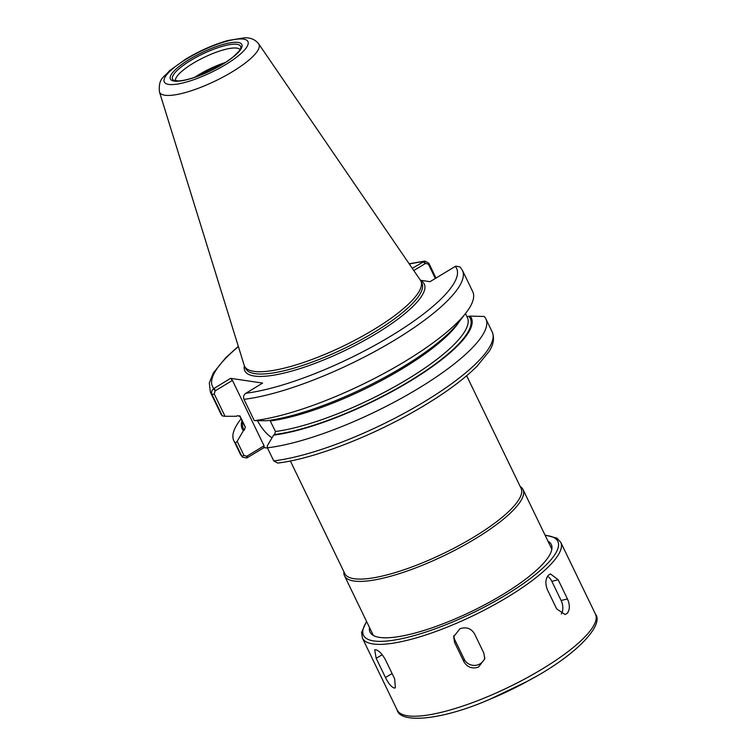 <?xml version="1.0" encoding="UTF-8"?>
<svg xmlns="http://www.w3.org/2000/svg" width="756" height="756" viewBox="0 0 756 756"><rect width="100%" height="100%" fill="white"/><g stroke="black" fill="none" stroke-linecap="round" stroke-linejoin="round"><path stroke-width="1.13" d="M435.995 278.057L428.841 263.239L424.891 261.066L412.247 268.304M413.787 270.544L425.59 263.4L428.425 264.165L435.333 278.454M423.766 261.378L425.59 263.4M420.421 280.249L430.022 281.676L455.774 266.121L460.083 266.953L462.436 270.355L472.736 291.674A139.983 35.523 154.2 0 1 465.998 312.861A139.983 35.523 154.2 0 1 254.281 420.629L243.971 399.31C243.101 397.24 243.564 395.322 245.369 393.574L262.606 383.084L230.599 378.34L213.362 388.83C211.585 390.578 211.141 392.496 212.03 394.575L222.34 415.894A139.983 35.523 154.2 0 1 220.686 413.523L210.376 392.203A139.983 35.523 154.2 0 0 212.03 394.575L214.222 393.914L215.195 390.843L213.362 388.83M237.148 441.343L235.475 443.073L241.797 456.151L242.496 457.172L246.806 458.004L246.815 456.255L243.99 455.49L237.148 441.343L243.432 430.655L244.405 430.06L245.331 427.027L240.228 416.471L237.45 415.677L236.477 416.263L225.042 416.31L214.222 393.914M222.34 415.894L225.042 416.31M465.998 312.861L458.249 322.859A127.263 32.291 154.2 0 1 266.651 420.742L254.281 420.629M470.081 316.112L484.227 316.48A139.983 35.523 154.2 0 1 485.881 318.852A139.983 35.523 154.2 0 1 413.787 391.192A139.983 35.523 154.2 0 1 267.416 447.807L267.312 445.823L273.606 435.125A127.263 32.291 154.2 0 0 409.96 381.27A127.263 32.291 154.2 0 0 470.081 316.112L466.953 316.641M485.881 318.852L492.194 331.922C494.613 337.894 493.611 344.33 489.208 351.238L476.989 366.282C461.944 381.175 440.446 396.55 412.493 412.407C366.887 438.31 311.614 459.166 277.679 463.059L273.738 460.886L267.416 447.807M235.475 443.073A139.983 35.523 154.2 0 1 233.821 440.701A139.983 35.523 154.2 0 1 240.559 419.514L241.107 418.815M243.432 430.655A127.263 32.291 154.2 0 1 241.996 420.667M246.806 458.004L264.071 447.59L267.558 448.1M215.195 390.843L232.442 380.391L264.071 445.804L264.071 447.59M264.071 445.804L246.815 456.255M230.599 378.34L232.442 380.391M272.065 437.724A22.028 7.447 58.8 0 1 257.503 420.78M239.765 415.857A123.899 31.44 154.2 0 0 240.228 416.471L239.973 416.065M269.892 420.289L275.496 431.496L274.57 434.539L273.606 435.125M520.213 486.543A99.121 25.156 154.2 0 1 523.01 489.548A99.121 25.156 154.2 0 1 444.717 555.329A99.121 25.156 154.2 0 1 344.528 575.826A99.121 25.156 154.2 0 1 343.914 571.772M198.015 76.101A36.959 9.374 154.2 0 1 222.387 64.326M194.821 77.244A35.863 9.1 154.2 0 1 225.26 62.531M175.553 80.873A35.863 9.1 154.2 0 1 198.97 59.979A35.863 9.1 154.2 0 1 236.836 48.119A35.863 9.1 154.2 0 1 240.077 49.679M258.684 43.857L420.364 280.164A97.911 24.844 154.2 0 1 420.846 280.986A97.911 24.844 154.2 0 1 358.987 338.055A97.911 24.844 154.2 0 1 253.874 371.347A97.911 24.844 154.2 0 1 244.547 366.216A97.911 24.844 154.2 0 1 244.197 365.328L159.431 91.845C158.297 77.868 163.957 77.613 169.429 70.809L185.844 59.025C199.745 50.737 213.674 44.576 227.641 40.559L244.509 37.8C250.595 37.583 255.32 39.605 258.684 43.857A55.16 13.995 154.2 0 1 225.014 75.978A55.16 13.995 154.2 0 1 164.884 95.228A55.16 13.995 154.2 0 1 159.431 91.845M478.463 667.113C472.131 669.107 467.265 667.293 463.872 661.67L454.592 642.487L453.657 636.741L459.913 628.756C466.263 626.648 471.139 628.359 474.551 633.868L483.831 653.052L484.747 658.892L478.463 667.113M484.851 657.625A11.009 10.508 7.7 0 1 475.203 665.384A11.009 10.508 7.7 0 1 464.203 659.213L454.932 640.03A11.009 10.508 7.7 0 1 453.902 635.522M567.123 613.409L565.101 614.524L556.681 608.92L547.41 589.737C545.057 583.585 545.445 578.69 548.572 575.051L550.51 573.965L558.164 579.748L567.435 598.932C570.071 605.017 569.967 609.846 567.123 613.409M547.552 576.289A11.009 6.785 -104 0 1 551.852 581.326L561.122 600.51A11.009 6.785 -104 0 1 561.311 613.985M394.263 688.054C391.334 686.987 388.404 683.471 385.465 677.518L376.195 658.334L374.683 649.848L375.713 649.697C378.936 650.585 382.158 653.921 385.399 659.695L394.67 678.879L395.36 687.865L394.263 688.054M547.968 541.164A100.661 25.543 154.2 0 1 551.029 552.069A100.661 25.543 154.2 0 1 475.911 609.289A100.661 25.543 154.2 0 1 379.625 637.402A100.661 25.543 154.2 0 1 376.119 636.628A100.661 25.543 154.2 0 1 369.486 627.442M425.089 263.702L423.237 261.652A135.579 34.398 154.2 0 0 409.317 264.014M428.425 264.165L428.841 263.239M215.696 390.54L213.853 388.49A135.579 34.398 154.2 0 1 238.405 346.635M455.244 266.395A135.579 34.398 154.2 0 1 391.23 335.844A135.579 34.398 154.2 0 1 245.861 393.233M420.61 280.552A99.669 25.288 154.2 0 1 345.558 350.208A99.669 25.288 154.2 0 1 244.349 365.753M462.436 270.355A139.983 35.523 154.2 0 1 390.342 342.695A139.983 35.523 154.2 0 1 243.971 399.31M492.194 331.922A139.983 35.523 154.2 0 1 420.109 404.271A139.983 35.523 154.2 0 1 273.738 460.886M243.99 455.49L241.797 456.151A139.983 35.523 154.2 0 1 240.143 453.77L233.821 440.701M247.316 455.953L247.325 457.73M466.66 375.76L521.092 488.357A97.911 24.844 154.2 0 1 459.232 545.426A97.911 24.844 154.2 0 1 354.129 578.718A97.911 24.844 154.2 0 1 344.793 573.587L290.361 460.99M469.107 316.698A126.101 31.998 154.2 0 1 409.478 381.194A126.101 31.998 154.2 0 1 274.57 434.539M465.46 313.56L467.378 317.539A123.899 31.44 154.2 0 1 404.536 380.996A123.899 31.44 154.2 0 1 275.496 431.496M459.232 321.602A123.899 31.44 154.2 0 1 379.115 381.799A123.899 31.44 154.2 0 1 270.393 420.95M245.331 427.027A123.899 31.44 154.2 0 1 244.282 425.392L239.614 415.724M244.405 430.06A126.101 31.998 154.2 0 1 242.619 421.942M236.987 44.311A37.772 9.582 154.2 0 1 240.824 47.789C241.098 49.131 238.263 52.391 232.309 57.55C226.138 62.351 218.512 66.915 209.421 71.272C196.617 77.188 186.316 80.419 178.501 80.958L173.606 80.278A37.772 9.582 154.2 0 1 190.796 60.385A37.772 9.582 154.2 0 1 236.987 44.311M174.182 81.109A39.671 10.064 154.2 0 1 189.529 59.308A39.671 10.064 154.2 0 1 238.055 42.421A39.671 10.064 154.2 0 1 222.708 64.222A39.671 10.064 154.2 0 1 174.182 81.109M168.73 84.417A46.447 11.784 154.2 0 1 186.704 58.892A46.447 11.784 154.2 0 1 243.508 39.123A46.447 11.784 154.2 0 1 225.534 64.647A46.447 11.784 154.2 0 1 168.73 84.417M420.846 280.986L421.961 283.292A97.911 24.844 154.2 0 1 360.092 340.351A97.911 24.844 154.2 0 1 254.989 373.644A97.911 24.844 154.2 0 1 245.662 368.522L244.547 366.216M463.872 661.67L464.203 659.213M454.592 642.487L454.932 640.03M567.435 598.932L561.122 600.51M558.164 579.748L551.852 581.326M385.465 677.518L392.08 673.511M376.195 658.334L382.205 654.687M545.189 535.418A107.928 27.386 154.2 0 1 507.938 593.687A107.928 27.386 154.2 0 1 373.776 640.946A107.928 27.386 154.2 0 1 366.707 621.697M545.01 535.05L556.832 538.083L560.744 542.298A110.13 27.944 154.2 0 1 491.164 606.482A110.13 27.944 154.2 0 1 372.935 643.942A110.13 27.944 154.2 0 1 362.436 638.168L361.566 632.479L366.528 621.337M560.744 542.298L595.482 614.165A110.13 27.944 154.2 0 1 525.902 678.349A110.13 27.944 154.2 0 1 407.673 715.8A110.13 27.944 154.2 0 1 397.174 710.035C399.905 723.492 440.909 720.751 490.086 699.177A106.87 27.121 154.2 0 1 484.407 701.511M534.634 677.234A106.87 27.121 154.2 0 1 529.266 680.239A106.87 27.121 154.2 0 1 490.086 699.177L527.017 681.477A94.254 23.918 154.2 0 1 492.458 698.185M424.891 261.066L409.147 263.778M238.32 346.361L225.742 357.683L213.334 372.944L209.317 382.905L210.376 392.203M242.496 457.172L240.143 453.77M344.528 575.826L373.36 635.465M523.01 489.548L551.842 549.187M362.436 638.168L397.174 710.035M595.482 614.165C604.337 624.664 576.724 655.093 529.266 680.239L527.017 681.477"/></g></svg>
